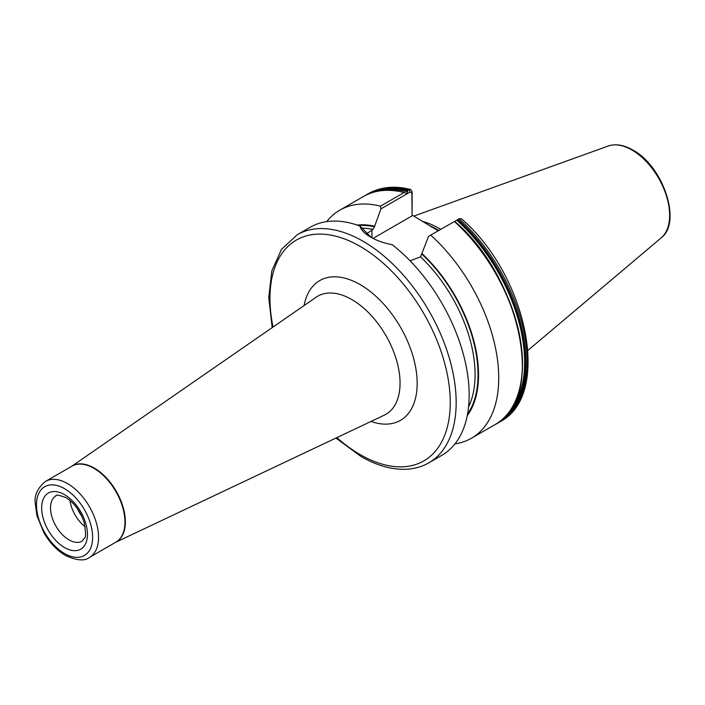 <?xml version="1.0" encoding="UTF-8"?>
<svg xmlns="http://www.w3.org/2000/svg" width="705" height="705" viewBox="0 0 705 705"><rect width="100%" height="100%" fill="white"/><g stroke="black" fill="none" stroke-linecap="round" stroke-linejoin="round"><path stroke-width="1.06" d="M366.388 233.91L372.971 229.407L374.452 226.763L380.947 208.874L380.48 206.16L404.124 192.509L407.199 193.593L407.657 190.465L410.592 189.451L412.152 191.707L412.072 215.051L438.14 230.799M406.327 193.681L407.199 193.593M428.534 236.342L459.158 218.823A131.668 76.017 -120 0 1 499.836 421.837C552.323 395.487 527.076 274.862 461.326 218.7L459.158 218.823L428.534 236.342L420.559 256.884L410.081 260.815M69.98 500.444A26.12 15.087 -120 0 0 85.164 526.75M440.713 229.31A92.954 53.668 -120 0 0 439.62 228.667A92.954 53.668 -120 0 0 422.075 221.291M297.237 234.739A131.668 76.017 -120 0 1 363.066 241.26A131.668 76.017 -120 0 1 449.085 357.285A131.668 76.017 -120 0 1 428.904 462.788L441.903 455.28A131.668 76.017 -120 0 0 464.859 360.176A131.668 76.017 -120 0 0 392.209 244.697C383.82 243.084 376.567 240.52 370.46 236.995L370.46 236.995C364.459 233.514 360.951 229.874 359.938 226.058A131.668 76.017 -120 0 0 310.244 227.23L297.237 234.739L281.515 249.332L271.866 270.799L268.746 297.492L272.183 327.622M454.637 221.396L454.434 221.555A131.668 76.017 -120 0 1 495.113 424.56L471.46 438.219A131.668 76.017 -120 0 0 430.781 235.206M455.007 443.842A131.668 76.017 -120 0 0 471.46 438.219M467.23 415.747A113.567 65.565 -120 0 0 422.031 253.633M359.938 226.058L371.218 237.426M404.555 192.465C388.843 188.543 375.139 189.892 363.445 196.51A131.668 76.017 -120 0 1 404.124 192.509L405.058 192.773M380.48 206.16A131.668 76.017 -120 0 0 339.801 210.169A131.668 76.017 -120 0 0 326.697 221.608M374.452 226.155A113.567 65.565 -120 0 0 357.144 225.071M412.072 215.051L411.896 193.029L410.213 191.98L380.947 208.874M411.896 215.968L373.06 238.396M411.896 193.029L412.152 191.707M81.789 516.245A28.218 16.285 60 0 1 77.383 508.613M71.725 466.296A43.904 25.354 60 0 1 94.303 468.085A43.904 25.354 60 0 1 123.155 507.353A43.904 25.354 60 0 1 115.611 542.312M89.456 557.417L115.858 542.171A43.886 25.336 -120 0 0 122.582 507.001A43.886 25.336 -120 0 0 93.915 468.323A43.886 25.336 -120 0 0 71.972 466.155L45.561 481.392A43.886 25.336 60 0 1 67.504 483.568A43.886 25.336 60 0 1 96.18 522.246A43.886 25.336 60 0 1 89.456 557.417C84.697 561.286 76.678 560.625 65.415 555.443C56.973 550.411 49.817 542.868 43.948 532.813L36.854 515.434L35.25 503.026C34.263 495.077 37.7 487.869 45.561 481.392M64.552 494.663A32.395 18.7 60 0 1 87.455 534.337A32.395 18.7 60 0 1 64.552 547.565A32.395 18.7 60 0 1 41.648 507.882A32.395 18.7 60 0 1 64.552 494.663M68.984 539.88A26.12 15.087 -120 0 0 82.044 541.176L84.477 538.223C85.957 537.783 85.869 532.627 84.23 522.74C80.441 511.275 74.316 502.868 65.847 497.527C58.753 494.998 55.439 494.469 55.924 495.923A26.12 15.087 -120 0 0 51.923 516.862A26.12 15.087 -120 0 0 68.984 539.88M304.102 305.538A80.696 46.592 60 0 1 360.114 284.582A80.696 46.592 60 0 1 416.911 376.937A80.696 46.592 60 0 1 371.015 421.44M115.532 542.356L384.287 415.166A68.191 39.365 -120 0 0 396.8 361.127A68.191 39.365 -120 0 0 351.839 299.572A68.191 39.365 -120 0 0 316.175 297.193L71.646 466.34M64.552 553.531A39.709 22.93 -120 0 0 92.628 537.325A39.709 22.93 -120 0 0 64.552 488.688A39.709 22.93 -120 0 0 36.475 504.903A39.709 22.93 -120 0 0 64.552 553.531M336.858 437.611A127.482 73.602 -120 0 0 360.114 454.566A127.482 73.602 -120 0 0 450.257 402.52A127.482 73.602 -120 0 0 360.114 246.38A127.482 73.602 -120 0 0 273.02 327.041M438.51 230.588A92.346 53.316 -120 0 0 437.84 230.191A92.346 53.316 -120 0 0 431.037 226.675M438.854 230.385A92.399 53.351 -120 0 0 438.149 229.971A92.399 53.351 -120 0 0 428.799 225.353M608.195 146.032C615.615 143.556 623.81 144.886 632.782 150.015C663.035 165.948 682.255 222.383 661.202 237.849A53.289 30.773 -120 0 0 665.969 194.465A53.289 30.773 -120 0 0 631.944 150.015A53.289 30.773 -120 0 0 608.195 146.032L413.747 216.118M499.836 421.837L496.858 423.502A131.668 76.017 -120 0 0 498.647 422.524A131.668 76.017 -120 0 0 457.968 219.511M502.709 419.043A131.077 75.682 -120 0 0 457.043 220.004M506.19 415.571A130.742 75.488 -120 0 0 456.752 220.145M519.788 387.997A131.077 75.682 -120 0 0 454.663 221.414M467.53 414.17A112.853 65.16 -120 0 0 422.031 254.241M468.569 406.882A110.764 63.952 -120 0 0 420.559 256.884M410.213 191.98L408.847 189.777A131.668 76.017 -120 0 0 368.169 193.787C380.444 186.895 394.58 185.45 410.592 189.451M407.657 190.465A131.668 76.017 -120 0 0 366.979 194.474L365.243 195.532M407.464 191.381A131.077 75.682 -120 0 0 372.029 192.694M407.596 191.76A130.742 75.488 -120 0 0 376.778 191.416M374.452 226.763A112.853 65.16 -120 0 0 358.651 225.591M372.971 229.407A110.764 63.952 -120 0 0 362.388 228.2M371.932 230.006L371.932 237.814M428.904 462.788C422.224 466.622 414.813 468.772 406.67 469.23C392.165 469.918 376.937 465.661 360.978 456.479L335.933 438.043M661.202 237.849L527.983 350.35M454.699 221.379C521.33 277.647 546.111 400.026 495.113 424.56M368.169 193.787L366.979 194.474M363.445 196.51L339.801 210.169M459.475 218.665L457.95 219.37"/></g></svg>
